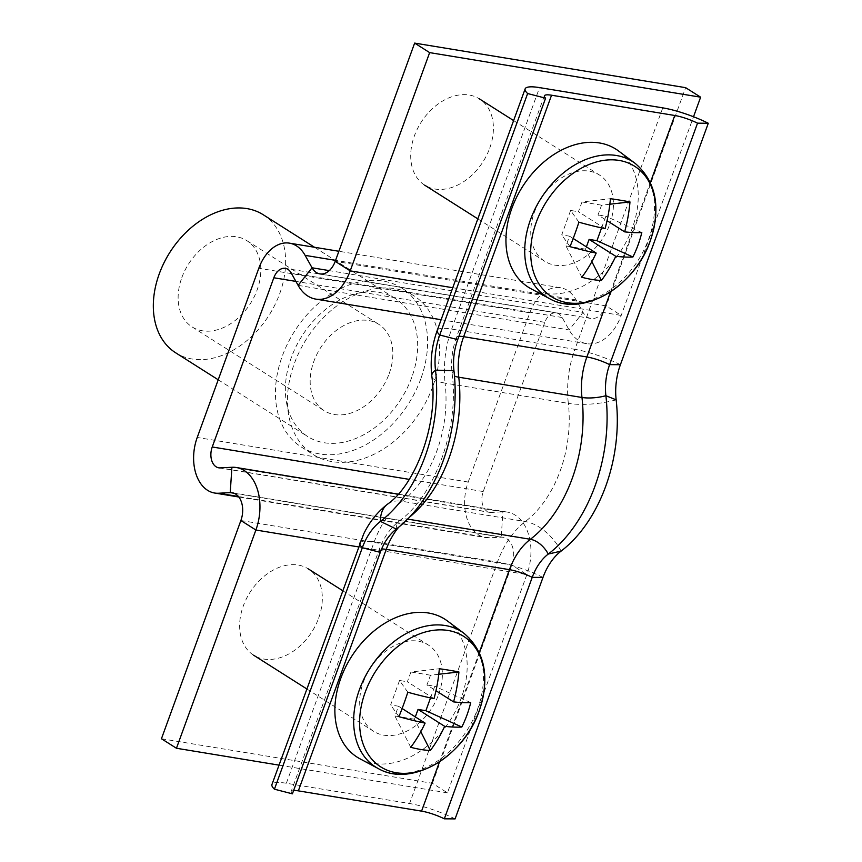 <?xml version="1.0" encoding="UTF-8"?>
<svg xmlns="http://www.w3.org/2000/svg" width="862" height="862" viewBox="0 0 862 862"><rect width="100%" height="100%" fill="white"/><g stroke="black" fill="none" stroke-linecap="round" stroke-linejoin="round"><path stroke-width="0.65" stroke-dasharray="4.31 3.23" d="M161.442 738.745L432.433 783.31L447.443 792.835L526.876 574.588A45.977 30.59 -80.7 0 0 507.33 512.093A45.977 30.59 -80.7 0 0 502.902 511.845L491.221 512.459A15.322 10.193 99.3 0 1 489.745 512.384A15.322 10.193 99.3 0 1 483.226 491.545L544.816 322.334A15.322 10.193 99.3 0 1 556.302 312.928A15.322 10.193 99.3 0 1 562.175 317.507L569.114 329.93A45.977 30.59 -80.7 0 0 586.731 343.669A45.977 30.59 -80.7 0 0 621.2 315.427L693.511 116.758M432.433 783.31L511.877 565.073A20.429 13.598 -80.7 0 0 503.182 537.295A20.429 13.598 -80.7 0 0 501.221 537.188L489.53 537.802A40.87 27.185 99.3 0 1 485.597 537.586A40.87 27.185 99.3 0 1 468.217 482.03L529.807 312.82A40.87 27.185 99.3 0 1 560.451 287.714A40.87 27.185 99.3 0 1 576.107 299.933L583.046 312.356A20.429 13.598 -80.7 0 0 590.879 318.466A20.429 13.598 -80.7 0 0 606.202 305.913L685.635 87.665M447.443 792.835L279.008 765.133M389.15 373.72A51.084 36.7 122.4 0 0 378.881 324.392A51.084 36.7 122.4 0 0 313.876 361.34A51.084 36.7 122.4 0 0 324.155 410.668A51.084 36.7 122.4 0 0 389.15 373.72M181.839 277.596A51.084 36.7 -57.6 0 1 246.834 240.649A51.084 36.7 -57.6 0 1 257.113 289.977A51.084 36.7 -57.6 0 1 192.118 326.935A51.084 36.7 -57.6 0 1 181.839 277.596M263.255 214.757A81.739 58.724 -57.6 0 1 279.697 293.694A81.739 58.724 -57.6 0 1 175.697 352.817M411.734 377.437A81.739 58.724 -57.6 0 1 307.734 436.56A81.739 58.724 -57.6 0 1 291.291 357.622A81.739 58.724 -57.6 0 1 395.292 298.5A81.739 58.724 -57.6 0 1 411.734 377.437M420.775 378.924A94.001 67.527 -57.6 0 1 301.172 446.915A94.001 67.527 -57.6 0 1 282.262 356.146A94.001 67.527 -57.6 0 1 401.864 288.145A94.001 67.527 -57.6 0 1 420.775 378.924M432.778 386.532A94.001 67.527 -57.6 0 1 313.175 454.522A94.001 67.527 -57.6 0 1 294.265 363.753A94.001 67.527 -57.6 0 1 413.868 295.763A94.001 67.527 -57.6 0 1 432.778 386.532M292.401 793.837A20.429 4.159 -160 0 1 291.151 791.488A20.429 4.159 -160 0 1 293.608 790.497M455.093 818.9A40.87 8.308 20 0 0 409.569 803.513L286.356 783.256A40.87 8.308 20 0 0 271.95 784.506M531.067 288.792A81.739 58.724 122.4 0 0 632.32 228.064A81.739 58.724 122.4 0 0 618.496 150.936M489.702 148.221A51.084 36.7 122.4 0 0 479.423 98.893A51.084 36.7 122.4 0 0 414.417 135.84A51.084 36.7 122.4 0 0 424.697 185.168A51.084 36.7 122.4 0 0 489.702 148.221M609.736 224.346A51.084 36.7 122.4 0 0 599.456 175.018A51.084 36.7 122.4 0 0 534.462 211.966A51.084 36.7 122.4 0 0 544.741 261.305A51.084 36.7 122.4 0 0 609.736 224.346M605.081 228.635L578.445 211.74L582.001 201.956L610.415 198.713M581.828 277.262L565.989 245.95L569.545 236.177L573.187 238.494M609.843 204.229L601.568 205.178L598.012 214.95L607.053 220.694M586.397 246.866L585.557 249.172L591.871 261.649M601.568 205.178L582.001 201.956M565.989 245.95L585.557 249.172M601.601 227.902L605.846 216.243L598.012 214.95M578.908 222.202L570.612 210.447L578.445 211.74M570.612 210.447L561.712 234.895L569.545 236.177M641.802 232.546L605.846 216.243M570.008 246.651L561.712 234.895M359.993 758.819A81.739 58.724 122.4 0 0 461.245 698.091A81.739 58.724 122.4 0 0 447.421 620.963M318.617 618.248A51.084 36.7 122.4 0 0 308.348 568.92A51.084 36.7 122.4 0 0 243.343 605.867A51.084 36.7 122.4 0 0 253.622 655.206A51.084 36.7 122.4 0 0 318.617 618.248M438.661 694.384A51.084 36.7 122.4 0 0 428.382 645.045A51.084 36.7 122.4 0 0 363.387 682.004A51.084 36.7 122.4 0 0 373.655 731.332A51.084 36.7 122.4 0 0 438.661 694.384M434.006 698.662L407.36 681.767L410.926 671.994L439.34 668.75M410.743 747.289L394.904 715.988L398.47 706.215L402.112 708.521M438.769 674.267L430.494 675.215L426.938 684.988L435.978 690.721M415.322 716.893L414.482 719.21L420.796 731.676M430.494 675.215L410.926 671.994M394.904 715.988L414.482 719.21M430.526 697.929L434.76 686.271L426.938 684.988M407.823 692.24L399.537 680.484L407.36 681.767M399.537 680.484L390.637 704.922L398.47 706.215M470.717 702.584L434.76 686.271M398.934 716.678L390.637 704.922M483.226 491.545L409.256 479.38M544.816 322.334L295.914 281.4M529.807 312.82L258.815 268.254M468.217 482.03L197.226 437.465M562.175 317.507L291.184 272.942M576.107 299.933L335.566 260.367M452.765 287.725L621.2 315.427L606.202 305.913L335.21 261.348M298.123 285.365L569.114 329.93L583.046 312.356L329.262 270.614M491.221 512.459L220.23 467.894M489.53 537.802L238.44 496.501M240.886 520.508L511.877 565.073L526.876 574.588L358.441 546.885M231.91 467.279L502.902 511.845L501.221 537.188L234.098 493.258M479.294 652.545L439.501 761.846M380.282 552.37A20.429 4.159 -160 0 1 379.043 550.021A20.429 4.159 -160 0 1 381.607 549.019M542.985 577.432A40.87 8.308 20 0 0 497.449 562.046L374.237 541.789A40.87 8.308 20 0 0 359.842 543.038M561.097 551.109A40.87 24.912 52.6 0 0 525.324 521.553L402.112 501.285A81.739 54.371 -80.7 0 0 374.237 541.789L286.356 783.256M616.158 399.839A40.87 11.993 -6.5 0 1 568.338 403.373A102.169 67.969 -80.7 0 1 525.324 521.553A81.739 54.371 -80.7 0 0 497.449 562.046L409.569 803.513M396.315 529.074A20.429 12.456 -127.4 0 1 399.774 520.529A20.429 12.456 -127.4 0 1 407.144 519.021A61.299 40.783 -80.7 0 0 398.729 527.167M409.569 517.114A122.609 81.567 -80.7 0 1 407.144 519.021L407.629 519.096M620.403 364.723A40.87 8.308 20 0 0 574.879 349.336A81.739 54.371 99.3 0 0 568.338 403.373L445.126 383.116A102.169 67.969 -80.7 0 1 402.112 501.285A40.87 24.912 52.6 0 0 387.361 504.292M453.951 370.725A20.429 6.002 173.5 0 0 452.097 373.645A20.429 6.002 173.5 0 0 454.479 376.026M662.759 107.869L574.879 349.336L451.656 329.079A81.739 54.371 99.3 0 0 445.126 383.116A40.87 11.993 -6.5 0 1 431.797 375.972M437.26 330.318A40.87 8.308 20 0 1 451.656 329.079L539.547 87.612M457.7 339.65A20.429 4.159 -160 0 1 456.461 337.311A20.429 4.159 -160 0 1 458.918 336.309M610.587 291.819L650.368 182.507M549.363 298.543A80.177 57.603 122.4 0 0 648.677 238.979A80.177 57.603 122.4 0 0 635.122 163.327M378.289 768.57A80.177 57.603 122.4 0 0 477.602 709.006A80.177 57.603 122.4 0 0 464.036 633.354M556.302 312.928L285.311 268.351M560.451 287.714L338.874 251.273M590.879 318.466L319.888 273.9M586.731 343.669L441.118 319.716M218.754 467.818L489.745 512.384M238.828 497.008L485.597 537.586M232.19 492.73L503.182 537.295M398.212 494.142L507.33 512.093M246.834 240.649L378.881 324.392M218.226 379.786L307.734 436.56M301.172 446.915L313.175 454.522M401.864 288.145L413.868 295.763M314.511 247.275L395.292 298.5M192.118 326.935L324.155 410.668M544.353 95.844L456.461 337.311C452.216 349.175 450.761 361.286 452.097 373.645C459.565 428.867 434.405 495.79 399.774 520.529C390.432 527.889 383.525 537.716 379.043 550.021L291.151 791.488M513.601 120.572L599.456 175.018M477.828 218.862L544.741 261.305M342.526 590.599L428.382 645.045M306.753 688.9L373.655 731.332"/><path stroke-width="1.29" d="M409.256 479.38L212.235 446.979L273.825 277.769A15.322 10.193 -80.7 0 1 285.311 268.351A15.322 10.193 -80.7 0 1 291.184 272.942L298.123 285.365L312.055 267.791A20.429 13.598 99.3 0 0 319.888 273.9A20.429 13.598 99.3 0 0 335.21 261.348L414.644 43.1L429.642 52.614L700.634 97.18L685.635 87.665L414.644 43.1M234.098 493.258L230.229 492.622L218.539 493.236A40.87 27.185 -80.7 0 1 214.606 493.021A40.87 27.185 -80.7 0 1 197.226 437.465L258.815 268.254A40.87 27.185 -80.7 0 1 289.46 243.149A40.87 27.185 -80.7 0 1 305.116 255.367L312.055 267.791L329.262 270.614M335.21 261.348L350.209 270.862L429.642 52.614M693.511 116.758L700.634 97.18M452.765 287.725L350.209 270.862A45.977 30.59 99.3 0 1 315.74 299.103A45.977 30.59 99.3 0 1 298.123 285.365M212.235 446.979A15.322 10.193 -80.7 0 0 218.754 467.818A15.322 10.193 -80.7 0 0 220.23 467.894L231.91 467.279A45.977 30.59 99.3 0 1 236.339 467.516A45.977 30.59 99.3 0 1 255.885 530.022L240.886 520.508L161.442 738.745L176.451 748.259L255.885 530.022L358.441 546.885M279.008 765.133L176.451 748.259M231.91 467.279L230.229 492.622A20.429 13.598 99.3 0 1 232.19 492.73A20.429 13.598 99.3 0 1 240.886 520.508M218.226 379.786L175.697 352.817A81.739 58.724 -57.6 0 1 159.255 273.89A81.739 58.724 -57.6 0 1 263.255 214.757L314.511 247.275M407.629 519.096L530.367 539.289A20.429 12.456 -127.4 0 1 548.254 554.061A47.001 31.269 -80.7 0 0 532.22 577.357L444.329 818.825L455.093 818.9L542.985 577.432A53.132 35.342 -80.7 0 1 561.097 551.109A130.787 86.997 -80.7 0 0 616.158 399.839A53.132 35.342 99.3 0 1 620.403 364.723L708.284 123.255A40.87 8.308 20 0 0 662.759 107.869L539.547 87.612A40.87 8.308 20 0 0 525.152 88.851A40.87 8.308 20 0 0 527.63 93.538L545.592 98.182A20.429 4.159 -160 0 1 544.353 95.844A20.429 4.159 -160 0 1 551.551 95.219L674.763 115.486A20.429 4.159 -160 0 1 697.53 123.169L708.284 123.255M293.608 790.497A20.429 4.159 -160 0 1 298.36 790.863L421.572 811.131A20.429 4.159 -160 0 1 444.329 818.825M380.282 552.37L292.401 793.837L274.428 789.193L362.32 547.726L380.282 552.37A47.001 31.269 -80.7 0 1 396.315 529.074A136.907 91.081 -80.7 0 0 453.951 370.725A47.001 31.269 99.3 0 1 457.7 339.65L545.592 98.182M359.842 543.038A40.87 8.308 20 0 0 362.32 547.726A53.132 35.342 -80.7 0 1 380.444 521.391A40.87 24.912 52.6 0 1 387.361 504.292C377.297 512.157 369.389 522.07 363.645 534.031L271.95 784.506A40.87 8.308 20 0 0 274.428 789.193M561.097 551.109L548.254 554.061A136.907 91.081 -80.7 0 0 605.889 395.712A47.001 31.269 99.3 0 1 609.639 364.637L697.53 123.169M396.315 529.074L380.444 521.391A130.787 86.997 -80.7 0 0 435.493 370.132A53.132 35.342 99.3 0 1 439.739 335.006L527.63 93.538M619.142 160.429A77.321 55.545 122.4 0 0 536.283 222.202A77.321 55.545 122.4 0 0 567.358 302.713A77.321 55.545 122.4 0 0 650.207 240.94A77.321 55.545 122.4 0 0 619.142 160.429M635.122 163.327L618.496 150.936A81.739 58.724 122.4 0 0 511.877 208.259A81.739 58.724 122.4 0 0 531.067 288.792L549.363 298.543C582.507 317.862 634.895 286.604 650.271 240.832C661.197 207.386 656.144 181.548 635.122 163.327A80.177 57.603 122.4 0 0 530.539 219.551A80.177 57.603 122.4 0 0 549.363 298.543M607.053 220.694L624.659 231.856A111.607 22.692 -160 0 0 641.802 232.546A112.125 102.686 81.7 0 1 632.902 256.995A111.607 22.692 20 0 1 615.759 256.294A111.607 74.24 -80.7 0 1 601.396 280.484A112.125 56.332 -139.5 0 1 591.903 279.46A112.125 56.332 -139.5 0 1 581.828 277.262A111.607 74.24 99.3 0 0 596.192 253.072A111.607 22.692 20 0 1 570.008 246.651A112.125 30.816 -73.4 0 0 578.908 222.202A111.607 22.692 -160 0 0 605.081 228.635A111.607 74.24 99.3 0 0 610.415 198.713A112.125 15.538 2.2 0 1 620.726 200.264A112.125 15.538 2.2 0 1 629.982 201.934L609.843 204.229M624.659 231.856A111.607 74.24 -80.7 0 0 629.982 201.934M573.187 238.494L596.192 253.072M615.759 256.294L589.112 239.399L586.397 246.866M601.396 280.484L591.871 261.649M632.902 256.995L596.946 240.681L589.112 239.399M596.946 240.681L601.601 227.902M448.057 630.467A77.321 55.545 122.4 0 0 365.208 692.229A77.321 55.545 122.4 0 0 396.272 772.74A77.321 55.545 122.4 0 0 479.132 710.967A77.321 55.545 122.4 0 0 448.057 630.467M464.036 633.354L447.421 620.963A81.739 58.724 122.4 0 0 340.802 678.286A81.739 58.724 122.4 0 0 359.993 758.819L378.289 768.57C411.433 787.89 463.821 756.631 479.197 710.859C490.122 677.424 485.069 651.586 464.036 633.354A80.177 57.603 122.4 0 0 359.465 689.578A80.177 57.603 122.4 0 0 378.289 768.57M435.978 690.721L453.574 701.883A111.607 22.692 -160 0 0 470.717 702.584A112.125 102.686 81.7 0 1 461.827 727.022A111.607 22.692 20 0 1 444.684 726.332A111.607 74.24 -80.7 0 1 430.321 750.511A112.125 56.332 -139.5 0 1 420.828 749.487A112.125 56.332 -139.5 0 1 410.743 747.289A111.607 74.24 99.3 0 0 425.106 723.11A111.607 22.692 20 0 1 398.934 716.678A112.125 30.816 -73.4 0 0 407.823 692.24A111.607 22.692 -160 0 0 434.006 698.662A111.607 74.24 99.3 0 0 439.34 668.75A112.125 15.538 2.2 0 1 449.652 670.302A112.125 15.538 2.2 0 1 458.907 671.972L438.769 674.267M453.574 701.883A111.607 74.24 -80.7 0 0 458.907 671.972M402.112 708.521L425.106 723.11M444.684 726.332L418.038 709.426L415.322 716.893M430.321 750.511L420.796 731.676M461.827 727.022L425.871 710.719L418.038 709.426M425.871 710.719L430.526 697.929M295.914 281.4L273.825 277.769M335.566 260.367L305.116 255.367M238.44 496.501L218.539 493.236M381.607 549.019A20.429 4.159 -160 0 1 386.241 549.396L509.453 569.663A20.429 4.159 -160 0 1 532.22 577.357L542.985 577.432M409.569 517.114A122.609 81.567 -80.7 0 0 458.767 377.211L581.979 397.479A122.609 81.567 -80.7 0 1 530.367 539.289A61.299 40.783 -80.7 0 0 509.453 569.663L479.294 652.545M439.501 761.846L421.572 811.131M398.729 527.167A61.299 40.783 -80.7 0 0 386.241 549.396L298.36 790.863M458.918 336.309A20.429 4.159 -160 0 1 463.659 336.686L586.882 356.954A61.299 40.783 99.3 0 0 581.979 397.479A20.429 6.002 173.5 0 0 605.889 395.712L616.158 399.839M454.479 376.026A20.429 6.002 173.5 0 0 458.767 377.211A61.299 40.783 99.3 0 1 463.659 336.686L551.551 95.219M387.361 504.292C414.816 485.651 438.866 424.535 431.797 375.972A40.87 11.993 -6.5 0 1 435.493 370.132L453.951 370.725M431.797 375.972C430.106 360.391 431.927 345.177 437.26 330.318A40.87 8.308 20 0 0 439.739 335.006L457.7 339.65M620.403 364.723L609.639 364.637A20.429 4.159 -160 0 0 586.882 356.954L610.587 291.819M650.368 182.507L674.763 115.486M338.874 251.273L289.46 243.149M441.118 319.716L315.74 299.103M214.606 493.021L238.828 497.008M236.339 467.516L398.212 494.142M437.26 330.318L525.152 88.851M479.423 98.893L513.601 120.572M424.697 185.168L477.828 218.862M308.348 568.92L342.526 590.599M253.622 655.206L306.753 688.9"/></g></svg>
